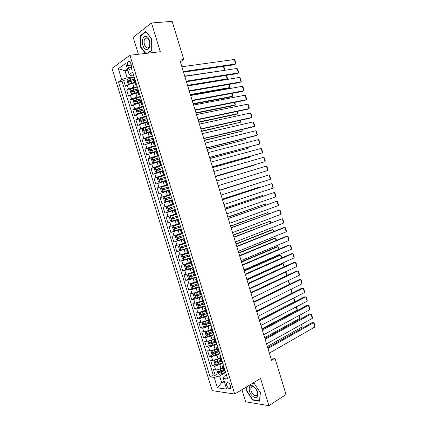 <?xml version="1.0" encoding="UTF-8"?>
<svg xmlns="http://www.w3.org/2000/svg" width="427" height="427" viewBox="0 0 427 427"><rect width="100%" height="100%" fill="white"/><g stroke="black" fill="none" stroke-linecap="round" stroke-linejoin="round"><path stroke-width="0.64" d="M230.687 385.976C229.32 382.987 227.975 382.037 226.662 383.126L226.678 385.432C228.039 388.415 229.379 389.365 230.708 388.271L230.687 385.976M241.922 389.696L245.664 401.823L268.914 405.65L286.047 394.527L274.977 358.269L270.857 357.986M112.013 68.448L212.219 390.636L234.701 394.046L129.904 55.259L112.013 68.448M129.904 55.259L160.306 51.731L151.484 22.983L133.155 37.277L138.401 54.272M134.916 82.929L132.669 83.265L127.257 85.074L125.495 86.233L123.659 80.319L127.459 79.764M137.222 86.718L133.897 87.236L128.484 89.035L126.723 90.177L130.561 89.569M126.723 90.177L128.554 96.086L130.326 94.975L137.974 92.814M141.027 102.683L133.395 104.855L131.607 105.917L129.776 100.019L133.656 99.358M144.08 112.541L136.453 114.724L134.654 115.738L132.829 109.851L136.752 109.131M147.128 122.378L139.512 124.577L137.697 125.543L135.871 119.661L139.848 118.887M150.171 132.205L142.565 134.414L140.739 135.332L138.914 129.461L142.938 128.623M153.208 142.015L143.771 145.105L141.951 139.245L146.034 138.343M156.239 151.809L146.803 154.868L144.983 149.012L149.151 148.041M159.266 161.587L149.824 164.614L148.009 158.769L152.93 157.552M162.287 171.355L152.845 174.344L151.035 168.505L158.444 166.583M165.308 181.107L155.86 184.058L154.051 178.23L164.646 175.337M168.323 190.842L158.871 193.762L157.067 187.939L167.614 184.923M161.881 203.444L172.353 200.226L161.881 203.444L160.077 197.637L170.576 194.493M172.535 204.442L163.082 207.314L164.881 213.116L175.305 209.774M175.534 214.146L166.082 216.98L167.88 222.771L178.256 219.307M178.534 223.828L169.076 226.63L170.869 232.416L179.826 229.304M181.528 233.5L172.07 236.27L173.858 242.045L179.084 240.155M184.517 243.155L175.054 245.888L176.842 251.658L181.005 250.094M187.501 252.795L178.038 255.495L179.826 261.255L190.18 257.833M190.485 262.424L183.018 264.809L181.016 265.092L182.799 270.841L186.588 269.309M193.458 272.036L186.001 274.433L183.989 274.668L185.766 280.411L189.476 278.863M196.431 281.633L188.985 284.046L186.957 284.233L188.734 289.965L192.363 288.401M199.398 291.214L191.963 293.643L189.919 293.781L191.696 299.503L195.251 297.923M202.361 300.784L194.936 303.223L192.881 303.319L194.653 309.031L198.139 307.429M205.318 310.338L197.904 312.788L195.833 312.836L197.605 318.542L201.021 316.925M208.269 319.876L206.262 320.842L200.866 322.342L198.785 322.342L200.557 328.043L203.903 326.404M211.221 329.404L209.225 330.397L203.823 331.88L201.731 331.838L203.498 337.527L206.785 335.873M214.162 338.915L212.176 339.929L206.78 341.403L204.672 341.317L206.438 346.996L209.668 345.326M217.103 348.411L215.128 349.451L209.726 350.914L207.613 350.78L209.374 356.449L212.545 354.762M220.038 357.895L218.069 358.958L212.673 360.409L210.543 360.228L212.304 365.891L215.421 364.188M220.86 361.215L221.186 361.034M180.338 61.75L183.797 59.561L179.826 60.079L271.556 360.276L274.977 358.269M127.668 65.571L128.367 67.818C129.157 69.868 130.075 70.492 131.126 69.702C131.836 68.742 131.959 67.381 131.489 65.614L130.79 63.345C130 61.307 129.087 60.677 128.041 61.456C127.326 62.422 127.198 63.794 127.668 65.571L131.335 65.101M226.449 375.018L223.951 376.443L223.342 378.477L227.682 379.005L132.706 72.142L129.178 74.56L130.715 75.424L133.598 75.019M223.342 378.477L226.646 389.136L217.434 387.812L214.189 377.367L210.1 376.87L118.418 81.936L121.743 79.657L118.338 68.694L125.709 63.361L129.178 74.56M222.745 363.057L219.836 364.658L214.439 366.099L212.304 365.891M222.969 367.364L221.01 368.453L219.836 364.658M219.82 353.593L216.895 355.157L211.498 356.609L209.374 356.449M216.884 344.114L213.948 345.646L208.547 347.108L206.438 346.996M213.948 334.624L210.997 336.118L205.595 337.597L203.498 337.527M211.007 325.123L208.04 326.575L202.644 328.064L200.557 328.043M208.061 315.601L205.077 317.021L199.681 318.521L197.605 318.542M205.109 306.068L202.115 307.451L196.714 308.967L194.653 309.031M202.152 296.519L199.147 297.865L193.746 299.391L191.696 299.503M199.195 286.96L196.174 288.268L190.773 289.805L188.734 289.965M196.228 277.379L193.196 278.65L185.766 280.411M193.26 267.793L190.212 269.026L182.799 270.841M190.287 258.186L187.223 259.381L179.826 261.255M187.309 248.562L176.842 251.658M184.331 238.928L173.858 242.045M181.342 229.283L170.869 232.416M178.353 219.617L167.88 222.771M175.358 209.94L164.881 213.116M170.554 194.424L167.395 195.369L166.188 191.467M167.544 184.704L164.374 185.612L163.162 181.705M164.534 174.974L161.347 175.844L160.136 171.932M161.518 165.228L158.316 166.055L157.104 162.137M158.497 155.465L155.279 156.255L154.062 152.332M155.471 145.687L152.242 146.44L151.019 142.511M152.439 135.898L149.194 136.613L147.977 132.674M149.407 126.093L146.146 126.766L144.924 122.827M146.365 116.272L143.088 116.907L141.865 112.958M143.323 106.435L140.029 107.033L138.807 103.078M140.275 96.582L136.966 97.142L135.738 93.182M123.659 80.319L122.069 81.402L213.276 375.093L215.229 375.317L218.298 373.593M221.01 368.453C219.035 369.456 217.236 369.937 215.614 369.889L213.473 369.665L215.229 375.317M160.077 197.637L167.395 195.369M157.067 187.939L164.374 185.612M154.051 178.23L161.347 175.844M151.035 168.505L158.316 166.055M148.009 158.769L155.279 156.255M144.983 149.012L152.242 146.44M141.951 139.245L149.194 136.613M138.914 129.461L146.146 126.766M135.871 119.661L137.681 118.669L143.088 116.907M132.829 109.851L134.617 108.805L140.029 107.033M129.776 100.019L131.553 98.931L136.966 97.142M136.362 83.943L135.498 84.813L136.693 85.021M135.108 79.892L134.249 80.783L135.482 84.77M138.241 90.012L137.366 90.855L138.599 94.837M139.794 95.04L138.61 94.879L139.49 94.057M141.364 100.115L140.478 100.905L141.711 104.887M142.89 105.037L141.721 104.925L142.613 104.151M144.486 110.203L143.584 110.945L144.817 114.922M145.981 115.023L144.828 114.954L145.735 114.233M147.603 120.27L146.691 120.964L147.918 124.94M149.066 124.994L147.929 124.972L148.852 124.294M150.715 130.326L149.786 130.972L151.019 134.948L151.959 134.345M153.821 140.366L152.882 140.963L154.11 144.934M155.225 144.886L154.115 144.956L155.065 144.379M156.928 150.389L155.967 150.939L157.195 154.905M158.294 154.809L157.2 154.926L158.166 154.393M160.024 160.397L159.052 160.899L160.28 164.865L161.262 164.395M163.114 170.389L162.132 170.843L163.36 174.803L164.352 174.381M166.204 180.365L165.206 180.77L166.429 184.731L167.437 184.352M169.289 190.33L168.275 190.682L169.498 194.643L170.517 194.306M172.364 200.274L171.339 200.583L172.364 200.263M171.339 200.583L172.561 204.538L173.597 204.25M175.438 210.207L174.397 210.463L175.406 210.1M174.397 210.468L175.62 214.413L176.666 214.173M178.507 220.118L177.451 220.332L178.449 219.926M178.966 224.255L173.287 225.979L179.735 224.079M181.571 230.02L180.504 230.185L181.48 229.731M180.504 230.196L181.721 234.119L182.793 233.975M184.629 239.905L183.546 240.022L184.512 239.526M183.551 240.038L184.763 243.95L185.852 243.854M187.683 249.774L186.588 249.843L187.538 249.304M186.594 249.864L187.805 253.766L188.905 253.713M190.736 259.627L189.625 259.648L190.559 259.066M189.631 259.675L190.837 263.566L191.953 263.56M193.778 269.464L192.657 269.442L193.58 268.813M192.662 269.469L193.869 273.355L194.995 273.392M196.82 279.285L195.683 279.215L196.591 278.548M195.694 279.247L196.89 283.122L198.032 283.213M199.857 289.095L198.704 288.978L199.596 288.262M198.715 289.015L199.911 292.879L201.069 293.013M202.884 298.889L201.72 298.724L202.601 297.966M201.731 298.761L202.926 302.62L204.095 302.802M205.91 308.662L204.736 308.454L205.6 307.653M204.746 308.497L205.937 312.345L207.122 312.569M208.936 318.425L207.741 318.174L208.595 317.33M207.757 318.216L208.947 322.054L210.143 322.326M211.952 328.176L210.746 327.877L211.584 326.986M210.762 327.925L211.947 331.752L213.158 332.067M214.962 337.906L213.746 337.56L214.567 336.631M213.762 337.613L214.941 341.435L216.169 341.797M217.973 347.626L216.74 347.231L217.551 346.26M216.756 347.29L217.935 351.101L219.174 351.506M220.972 357.33L219.729 356.892L220.524 355.878M219.745 356.951L220.924 360.751L222.173 361.205M223.972 367.017L222.713 366.531L223.497 365.475M222.734 366.596L223.908 370.385L225.168 370.887M127.908 70.46L125.01 70.85L127.177 77.837L121.743 79.657M134.163 76.839L127.177 77.837M151.484 22.983L172.134 21.35L183.797 59.561M268.914 405.65L260.571 378.461L234.701 394.046M127.486 69.105L125.01 70.85L118.338 68.694M224.17 381.151L221.672 382.592L224.741 382.992M225.669 372.504L219.606 375.931L221.672 382.592L217.434 387.812M122.069 81.402L118.418 81.936M222.974 370.967L223.924 370.439M152.145 134.948L151.025 134.969M161.363 164.721L160.285 164.875M164.422 174.611L163.36 174.814M167.48 184.491L166.434 184.736M170.533 194.354L169.498 194.643M213.276 375.093L210.1 376.87M214.189 377.367L219.606 375.931M147.785 53.183L151.718 50.397L151.654 38.82L145.89 31.433L140.355 35.687L140.51 47.045L145.415 53.46M246.79 386.766L246.47 390.732L252.597 400.051L259.584 401.161L260.379 392.696L254.065 383.216L252.917 383.072M140.921 47.002L140.51 47.045M141.054 35.622L140.355 35.687M253.067 399.757L252.597 400.051M246.833 390.513L246.47 390.732M181.875 66.777L234.3 59.502L235.651 63.975L234.231 64.76L183.519 72.168M183.338 71.576L235.651 63.975L235.901 63.415L234.962 60.287L234.3 59.502M134.233 77.063L127.737 79.075L127.075 80.719L127.993 83.681L129.274 84.028L134.718 82.294M129.274 84.028L129.883 83.938M130.742 83.681L134.799 82.55M223.972 70.428L184.731 76.134M134.815 78.947L128.724 80.74L129.162 81.888L134.505 80.313M129.851 81.6L130.038 80.516L134.895 79.214M223.732 66.292L224.826 69.542L224.554 70.103L223.417 66.34M149.445 40.56C147.037 32.228 140.275 37.443 142.944 45.353C145.239 53.535 152.103 48.694 149.445 40.56M149.402 41.072C148.265 38.11 146.888 37.17 145.265 38.259C144.022 39.748 143.76 41.894 144.475 44.702C145.612 47.669 146.995 48.603 148.633 47.493C149.856 46.015 150.117 43.874 149.402 41.072M145.826 53.412L140.846 46.906L140.696 35.9L146.061 31.779L151.644 38.937L151.708 50.146L147.352 53.236M253.894 386.681C248.21 382.037 247.388 392.269 253.04 396.502C258.709 401.311 259.685 390.956 253.894 386.681M254.433 387.492C252.901 386.392 251.775 386.398 251.065 387.492C250.35 389.958 251.252 392.434 253.777 394.922C255.325 396.053 256.462 396.059 257.187 394.932C257.887 392.445 256.969 389.963 254.433 387.492M259.627 400.713L252.757 399.709L246.822 390.678L247.153 386.542M252.688 383.211L254.182 383.393L260.294 392.578L259.525 400.777M184.806 76.369L236.996 68.448L238.341 72.921L236.921 73.674L186.434 81.701M186.268 81.162L238.341 72.921L238.592 72.339L237.652 69.217L236.996 68.448M187.731 85.95L239.691 77.388L241.036 81.851L239.606 82.576L189.342 91.223M189.193 90.732L241.036 81.851L241.276 81.253L240.337 78.136L239.691 77.388M190.655 95.515L242.376 86.313L243.721 90.77L242.285 91.469L192.246 100.729M192.113 100.292L243.721 90.77L243.961 90.15L243.022 87.039L242.376 86.313M193.575 105.063L245.066 95.221L246.406 99.672L244.959 100.345L195.15 110.225M195.032 109.835L246.406 99.672L246.635 99.037L245.701 95.931L245.066 95.221M137.297 86.964L130.806 88.976L130.139 90.588L131.057 93.545L132.306 93.913L137.782 92.189M132.338 93.919L133.256 93.769M133.56 93.678L137.852 92.429M187.693 85.832L225.84 79.55L227.196 78.83L187.544 85.331M137.878 88.848L131.788 90.652L132.231 91.794L138.177 90.049M132.936 91.506L133.101 90.407L137.953 89.088M226.577 75.317L227.463 78.253L227.196 78.83L226.155 75.387M140.355 96.854L133.87 98.861L133.192 100.446L134.11 103.398L135.402 103.798L140.841 102.074M135.402 103.798L140.905 102.288M190.49 94.97L228.466 88.24L229.833 87.546L190.351 94.516M140.937 98.728L134.847 100.542L135.295 101.679L141.305 99.918M136.01 101.391L136.16 100.281L141.006 98.952M229.304 84.349L230.089 86.948L229.833 87.546L228.888 84.423M143.413 106.723L136.928 108.73L136.245 110.283L137.158 113.235L138.46 113.657L143.894 111.943M138.46 113.657L143.952 112.136M193.276 104.092L231.092 96.918L232.464 96.251L193.153 103.686M143.99 108.602L137.9 110.422L138.359 111.554L144.358 109.782M139.09 111.266L139.09 110.203L144.054 108.8M232.032 93.369L232.715 95.637L232.464 96.251L231.615 93.444M146.461 116.582L139.987 118.583L139.293 120.11L140.205 123.056L141.513 123.504L146.947 121.796M141.513 123.504L147 121.967M196.062 113.208L233.713 105.581L235.09 104.941L195.95 112.845M147.043 118.455L140.947 120.291L141.412 121.412L147.406 119.635M142.164 121.124L142.127 120.056L147.096 118.631M234.754 102.373L235.341 104.311L235.09 104.941L234.338 102.453M196.484 114.601L247.745 104.124L249.085 108.57L247.633 109.211L198.048 119.704M197.941 119.363L249.085 108.57L249.309 107.914L248.375 104.807L247.745 104.124M149.509 126.424L143.034 128.42L142.335 129.92L143.248 132.861L144.561 133.336L149.989 131.633M144.561 133.336L150.037 131.783M198.843 122.303L236.328 114.239L237.716 113.619L198.747 121.994M150.085 128.292L143.99 130.139L144.465 131.254L150.453 129.472M145.233 130.966L145.164 129.893L150.133 128.447M237.471 111.362L237.956 112.974L237.716 113.619L237.06 111.452M199.398 124.124L250.425 113.011L251.759 117.452L250.302 118.065L200.936 129.167M200.85 128.879L251.759 117.452L251.983 116.779L251.049 113.678L250.425 113.011M152.551 136.25L146.082 138.241L145.372 139.714L146.285 142.65L147.603 143.152L153.031 141.454M147.603 143.152L153.074 141.583M201.619 131.393L240.337 122.293L201.533 131.126M153.128 138.118L147.032 139.971L147.512 141.081L153.49 139.293M148.302 140.793L148.356 139.629L153.17 138.252M240.187 120.345L240.572 121.626L240.337 122.293L239.771 120.435M202.302 133.63L253.099 121.887L254.433 126.317L252.971 126.91L203.828 138.62M203.754 138.38L254.433 126.317L254.647 125.629L253.718 122.533L253.099 121.887M155.588 146.061L149.124 148.052L148.409 149.493L149.317 152.428L150.64 152.951L156.068 151.259M150.64 152.951L156.101 151.366M204.389 140.467L242.952 130.945L204.319 140.243M156.165 147.923L150.064 149.792L150.55 150.891L156.528 149.103M151.371 150.603L151.393 149.429L156.197 148.041M242.899 129.312L242.952 130.945L242.488 129.408M205.2 143.125L255.768 130.747L257.102 135.172L255.629 135.738L206.711 148.057M206.652 147.865L257.102 135.172L257.31 134.468L256.381 131.377L255.768 130.747M158.62 155.86L152.161 157.846L151.436 159.26L152.343 162.185L153.677 162.735L159.1 161.054M153.677 162.735L159.127 161.139M207.159 149.525L245.568 139.592L207.106 149.349M159.196 157.718L153.096 159.591L153.587 160.691L159.559 158.892M154.441 160.403L154.248 159.308L159.223 157.809M245.605 138.263L245.568 139.592L245.194 138.364M208.098 152.604L258.436 139.597L259.765 144.016L209.588 157.483M209.545 157.339L259.765 144.016L259.974 143.296L259.04 140.205L258.436 139.597M210.991 162.073L261.1 148.436L262.429 152.85L212.465 166.893M212.438 166.797L262.429 152.85L262.626 152.108L261.698 149.023L261.1 148.436M213.879 171.521L263.758 157.264L265.087 161.673L215.336 176.287M215.32 176.244L265.087 161.673L265.279 160.91L264.35 157.83L263.758 157.264M216.761 180.963L266.416 166.076L267.74 170.48L218.202 185.676M266.416 166.076L267.003 166.626L267.926 169.7L267.74 170.48M219.643 190.383L269.069 174.878L219.633 190.357M221.079 195.091L270.392 179.276L269.069 174.878L269.645 175.406L270.574 178.481L270.392 179.276M222.52 199.793L271.716 183.669L222.494 199.719M223.956 204.496L273.04 188.061L271.716 183.669L272.293 184.181L273.216 187.245L273.04 188.061M225.392 209.193L274.358 192.449L225.349 209.065M226.822 213.884L275.682 196.831L274.358 192.449L274.929 192.94L275.853 195.998L275.682 196.831M228.258 218.576L277 201.213L228.205 218.4M229.689 223.262L278.319 205.59L277 201.213L277.566 201.683L278.484 204.741L278.319 205.59M231.119 227.943L279.642 209.967L231.05 227.719M232.55 232.619L280.955 214.338L279.642 209.967L280.197 210.42L281.115 213.473L280.955 214.338M233.98 237.3L282.274 218.709L233.895 237.028M235.405 241.97L283.592 223.075L282.274 218.709L282.823 219.142L283.741 222.189L283.592 223.075M236.83 246.641L284.905 227.436L283.357 227.724L236.734 246.32M238.261 251.306L286.218 231.797L284.905 227.436L285.449 227.853L286.368 230.9L286.218 231.797M239.68 255.965L287.531 236.158L285.978 236.414L239.574 255.602M241.106 260.625L288.844 240.508L287.531 236.158L288.07 236.553L288.988 239.595L288.844 240.508M161.646 165.644L155.193 167.624L154.462 169.012L155.364 171.932L156.704 172.508L162.127 170.832M156.704 172.508L162.148 170.896M209.924 158.577L248.178 148.228L209.881 158.444M162.223 167.501L156.122 169.38L156.624 170.474L162.586 168.67M157.51 170.176L157.264 169.081L162.244 167.571M248.306 147.203L248.178 148.228L247.9 147.315M164.667 175.406L158.22 177.386L157.478 178.748L158.385 181.662L159.73 182.265L166.178 180.285M159.73 182.265L166.194 180.327M212.683 167.614L250.782 156.848L212.657 167.523M165.244 177.264L159.143 179.153L159.65 180.242L165.607 178.433M160.584 179.938L160.28 178.844L165.26 177.312M250.991 156.138L250.782 156.848L250.601 156.25M162.751 192.006L169.193 190.031L162.751 192.006L161.395 191.381L160.493 188.467L161.219 187.17L162.714 191.99M215.443 176.634L253.387 165.457L215.427 176.591M161.219 187.17L167.688 185.163M168.259 187.01L162.164 188.915L162.671 189.994L168.622 188.179M163.669 189.679L163.29 188.59L168.27 187.037M253.483 165.116L253.387 165.457L253.296 165.169M170.704 194.899L164.256 196.868L163.504 198.176L164.406 201.085L165.767 201.731L172.209 199.761M166.808 199.388L166.295 198.32L171.275 196.751L167.261 197.968L165.174 198.656L165.692 199.729L171.633 197.914M167.272 206.588L173.709 204.618L167.272 206.588L166.509 207.864L167.411 210.767L168.777 211.44L175.214 209.476M219.579 190.17L257.284 178.353L219.569 190.143M174.28 206.465L168.185 208.387L168.708 209.454L174.643 207.634M174.638 207.613L169.877 209.081L169.295 208.034L168.185 208.387M176.703 214.295L170.282 216.292L169.514 217.54L170.41 220.444L171.782 221.138L178.214 219.179M170.282 216.292L176.714 214.327M222.339 199.206L259.878 186.935L222.318 199.137M177.285 216.169L171.184 218.101L171.718 219.163L177.648 217.332M177.632 217.295L172.882 218.773L172.294 217.733L171.184 218.101M260.027 187.421L259.878 186.935L260.337 187.32M173.287 225.979L172.508 227.201L173.405 230.1L174.787 230.82L181.213 228.861M225.098 208.227L262.472 195.502L225.061 208.114M180.285 225.862L174.184 227.799L174.723 228.856L180.642 227.025M180.626 226.961L175.881 228.456L175.15 227.879M262.712 196.297L262.472 195.502L263.107 196.164M181.667 233.948L176.287 235.656L175.502 236.852L176.399 239.744L177.781 240.486L184.208 238.533M176.287 235.656L181.688 234.023M227.847 217.242L265.055 204.063L227.799 217.081M183.279 235.539L177.184 237.481L177.723 238.533L183.637 236.697M183.615 236.617L178.876 238.117L178.144 237.572M265.391 205.168L265.055 204.063L265.786 205.024M184.656 243.593L179.281 245.317L178.486 246.486L179.383 249.373L180.776 250.142L187.197 248.188M179.281 245.317L184.683 243.689M230.596 226.235L267.644 212.609L230.537 226.032M186.268 245.199L180.173 247.148L180.717 248.199L186.626 246.358M186.594 246.251L181.87 247.767L181.144 247.249M268.065 214.018L267.644 212.609L268.46 213.874M187.672 253.344L182.27 254.962L187.634 253.227M233.345 235.224L270.222 221.143L233.27 234.973M182.249 254.988L181.47 256.104L182.366 258.986L183.727 259.76L182.27 254.962M189.257 254.844L183.156 256.803L183.706 257.844L189.615 256.003M189.572 255.874L184.854 257.401L184.133 256.905M270.739 222.862L270.222 221.143L270.787 221.565L271.134 222.713M190.613 262.84L185.254 264.591L184.448 265.706L185.339 268.583L186.748 269.405L193.159 267.457M185.254 264.591L190.655 262.979M236.083 244.196L272.8 229.667L271.326 229.939L235.998 243.902M192.235 264.473L186.14 266.443L186.695 267.478L192.593 265.631M192.55 265.482L187.837 267.024L187.122 266.544M273.408 231.69L272.8 229.667L273.355 230.068L273.798 231.535M193.586 272.442L188.238 274.209L187.421 275.298L188.312 278.169L189.727 279.012L196.132 277.07M188.238 274.209L193.634 272.602M238.821 253.152L275.372 238.181L273.894 238.431L238.72 252.816M195.214 274.091L189.118 276.066L189.679 277.102L195.571 275.244M195.518 275.079L190.816 276.632L190.106 276.173M276.077 240.508L275.372 238.181L275.922 238.565L276.466 240.348M242.531 265.279L290.157 244.863L288.599 245.093L242.403 264.868M243.95 269.933L291.465 249.208L290.157 244.863L290.686 245.237L291.604 248.274L291.465 249.208M245.37 274.582L292.773 253.558L291.209 253.761L245.231 274.123M246.79 279.226L294.086 257.897L292.773 253.558L293.301 253.91L294.214 256.947L294.086 257.897M248.21 283.87L295.393 262.237L293.819 262.418L248.055 283.363M249.624 288.508L296.696 266.576L295.393 262.237L295.911 262.578L296.824 265.605L296.696 266.576M251.044 293.141L298.003 270.91L296.423 271.065L250.873 292.586M252.458 297.774L299.311 275.239L298.003 270.91L298.516 271.225L299.428 274.251L299.311 275.239M196.553 282.028L191.216 283.811L190.394 284.873L191.285 287.739L192.7 288.604L199.105 286.666M191.216 283.811L196.607 282.21M241.559 262.098L277.945 246.683L276.456 246.907L241.442 261.719M198.187 283.693L192.091 285.674L192.657 286.704L198.539 284.846M198.48 284.66L193.783 286.223L193.084 285.78M278.74 249.315L277.945 246.683L278.489 247.046L279.125 249.149M199.516 291.604L194.189 293.397L193.356 294.433L194.248 297.299L195.673 298.185L202.072 296.253M194.189 293.397L199.58 291.806M244.287 271.033L280.512 255.175L279.018 255.373L244.159 270.611M201.149 293.28L195.059 295.27L195.63 296.295L201.507 294.433M201.443 294.224L196.756 295.799L196.057 295.372M281.398 258.105L280.512 255.175L281.051 255.517L281.783 257.935M198.112 302.54L196.319 303.976L197.205 306.837L198.64 307.75L205.035 305.823M198.203 302.508L202.478 301.163M197.157 302.973L202.547 301.382M247.014 279.957L283.074 263.651L281.574 263.827L246.87 279.488M204.117 302.855L198.027 304.851L198.598 305.876L204.469 304.003M204.4 303.773L199.719 305.364L199.025 304.953M284.051 266.886L283.074 263.651L283.608 263.982L284.435 266.715M200.759 312.228L199.276 313.509L200.162 316.364L201.597 317.304L207.992 315.377M201.405 312.025L205.43 310.707M200.119 312.527L205.504 310.947M249.736 288.865L285.636 272.122L284.569 272.223M206.593 312.58L201.208 314.288L201.56 315.436L207.426 313.562M207.351 313.311L202.676 314.912L201.992 314.512M286.704 275.655L285.636 272.122L286.165 272.431L287.04 275.5M253.873 302.401L300.613 279.568L299.028 279.696L253.686 301.798M255.282 307.024L301.916 283.891L300.613 279.568L301.12 279.866L302.033 282.887L301.916 283.891M203.482 321.878L202.227 323.025L203.113 325.876L204.554 326.836L210.943 324.915M204.666 321.504L208.381 320.234M203.076 322.07L208.461 320.501M209.171 322.262L203.941 323.965L204.522 324.984L210.383 323.106M210.297 322.833L205.633 324.445L204.955 324.061M289.351 284.414L288.193 280.587L288.711 280.87L289.533 284.323M256.696 311.646L303.218 288.214L301.627 288.316L256.499 311M258.105 316.263L304.52 292.532L303.218 288.214L303.72 288.497L304.627 291.513L304.52 292.532M206.246 331.496L205.173 332.526L206.06 335.376L207.506 336.359L213.89 334.442M208.024 330.914L211.328 329.751M206.033 331.603L211.413 330.034M211.984 331.843L206.892 333.503L207.479 334.517L213.329 332.633M213.238 332.339L208.579 333.962L207.912 333.594M291.993 293.157L290.851 289.378M291.145 289.234L292.153 292.244L292.031 293.141M259.52 320.88L305.823 296.85L304.221 296.925L259.306 320.186M260.929 325.491L307.12 301.163L305.823 296.85L306.319 297.112L307.226 300.122L307.12 301.163M209.049 341.082L208.114 342.016L209 344.861L210.458 345.87L216.836 343.954M293.509 298.163L294.566 301.67L259.232 319.951M208.984 341.114L214.365 339.556M211.557 340.223L214.269 339.251M214.92 341.365L209.838 343.025L210.431 344.034L216.275 342.144M216.179 341.835L211.525 343.468L210.863 343.116M293.883 297.971L294.694 300.656L294.566 301.67M262.333 330.098L308.417 305.47L306.816 305.524L262.109 329.356M263.742 334.704L309.719 309.778L308.417 305.47L308.908 305.716L309.815 308.726L309.719 309.778M213.361 355.339L211.909 350.642L211.055 351.49L211.936 354.33L213.399 355.36L219.772 353.449M296.157 306.933L297.112 310.087L261.938 328.806M211.989 350.62L217.306 349.062M214.85 349.59L217.204 348.742M217.866 350.871L212.779 352.531L213.377 353.54L219.216 351.645M218.672 351.474L214.466 352.958L213.815 352.617M296.535 306.735L297.235 309.057L297.112 310.087M265.146 339.305L311.016 314.085L309.404 314.107L264.905 338.515M266.555 343.9L312.308 318.382L311.016 314.085L311.496 314.309L312.404 317.314L312.308 318.382M214.797 360.174L213.991 360.954L214.866 363.788L216.34 364.839L222.707 362.934M298.809 315.692L299.653 318.489L264.639 337.645M215.059 360.11L220.247 358.557M218.021 358.984L220.14 358.21M220.802 360.361L215.72 362.027L216.318 363.03L221.992 361.189M221.261 361.066L217.407 362.438L216.761 362.107M299.178 315.489L299.77 317.442L299.653 318.489M267.959 348.496L313.605 322.684L311.988 322.684L267.702 347.663M269.357 353.086L314.902 326.981L313.605 322.684L314.085 322.892L314.987 325.892L314.902 326.981M217.685 369.691L216.921 370.401L217.797 373.23L219.275 374.308L225.637 372.403M301.451 324.44L302.193 326.885L267.339 346.473M218.122 369.585L223.177 368.037M221.133 368.384L223.065 367.668M223.737 369.835L218.656 371.506L219.254 372.504L224.527 370.807M224.02 370.583L220.337 371.901L219.702 371.581M301.82 324.232L302.193 326.885M218.069 358.958L216.895 355.157M215.128 349.451L213.948 345.646M212.176 339.929L210.997 336.118M209.225 330.397L208.04 326.575M206.262 320.842L205.077 317.021M203.3 311.278L202.115 307.451M200.332 301.702L199.147 297.865M197.365 292.105L196.174 288.268M194.386 282.498L193.196 278.65M191.403 272.874L190.212 269.026M188.419 263.24L187.223 259.381M185.43 253.59L184.234 249.72M182.436 243.924L181.235 240.049M179.436 234.242L178.235 230.361M176.431 224.543L175.23 220.663M173.426 214.834L172.22 210.943M170.41 205.109L169.204 201.213M133.897 87.236L132.669 83.265M128.484 89.035L127.257 85.074M215.614 369.889L214.439 366.099M212.673 360.409L211.498 356.609M209.726 350.914L208.547 347.108M206.78 341.403L205.595 337.597M203.823 331.88L202.644 328.064M200.866 322.342L199.681 318.521M197.904 312.788L196.714 308.967M194.936 303.223L193.746 299.391M191.963 293.643L190.773 289.805M188.985 284.046L187.795 280.203M186.001 274.433L184.811 270.585M183.018 264.809L181.822 260.956M180.029 255.17L178.828 251.311M177.029 245.52L175.833 241.65M174.029 235.848L172.828 231.978M171.03 226.166L169.823 222.286M168.019 216.468L166.813 212.582M165.003 206.753L163.797 202.862M161.988 197.028L160.782 193.132M158.967 187.282L157.755 183.38M155.94 177.525L154.723 173.618M152.909 167.752L151.692 163.84M149.872 157.969L148.655 154.046M146.829 148.164L145.612 144.241M143.782 138.348L142.565 134.414M140.734 128.516L139.512 124.577M137.681 118.669L136.453 114.724M134.617 108.805L133.395 104.855M131.553 98.931L130.326 94.975M136.021 84.162L134.772 80.116M139.149 94.266L137.9 90.225M142.271 104.353L141.022 100.318M145.388 114.42L144.145 110.396M148.5 124.476L147.256 120.457M151.606 134.516L150.368 130.502M154.713 144.54L153.469 140.531M157.809 154.547L156.57 150.55M160.904 164.539L159.666 160.547M163.989 174.52L162.756 170.528M167.074 184.48L165.841 180.498M170.154 194.424L168.921 190.447M173.229 204.357L171.996 200.386M176.298 214.269L175.07 210.308M179.361 224.17L178.134 220.215M182.42 234.055L181.197 230.105M185.473 243.924L184.25 239.979M188.526 253.777L187.304 249.838M191.568 263.614L190.351 259.68M194.611 273.44L193.394 269.512M197.648 283.245L196.431 279.327M200.679 293.039L199.468 289.127M203.706 302.818L202.494 298.911M206.727 312.58L205.515 308.678M209.742 322.326L208.536 318.43M212.758 332.062L211.552 328.171M215.763 341.781L214.562 337.896M218.768 351.48L217.567 347.605M221.768 361.173L220.567 357.298M224.762 370.844L223.561 366.974M131.772 67.37L128.367 67.818M127.721 79.118L129.237 84.018M131.084 81.21L131.665 83.094M130.128 78.136L130.71 80.02M130.038 80.516L128.794 80.698M130.79 89.019L132.306 93.913M134.153 91.122L134.735 93.001M133.203 88.047L133.784 89.932M133.101 90.407L131.863 90.604M133.854 98.899L135.37 103.788M137.216 101.018L137.798 102.896M136.266 97.948L136.848 99.827M136.16 100.281L134.927 100.494M136.912 108.768L138.423 113.646M140.28 110.897L140.862 112.771M139.33 107.834L139.912 109.712M139.218 110.145L137.99 110.369M139.965 118.621L141.476 123.494M143.339 120.761L143.915 122.634M142.388 117.703L142.97 119.576M142.266 119.987L141.043 120.227M143.018 128.458L144.523 133.32M146.386 130.609L146.968 132.482M145.442 127.561L146.023 129.429M145.313 129.819L144.096 130.075M146.061 138.279L147.571 143.136M149.434 140.446L150.016 142.314M148.489 137.398L149.071 139.266M148.356 139.629L147.144 139.901M149.103 148.089L150.608 152.935M152.476 150.267L153.053 152.129M151.537 147.224L152.113 149.087M151.393 149.429L150.187 149.717M152.14 157.883L153.64 162.724M155.513 160.072L156.095 161.929M154.574 157.029L155.15 158.892M154.425 159.218L153.224 159.517M155.172 167.656L156.672 172.492M158.55 169.861L159.127 171.718M157.611 166.829L158.187 168.686M157.451 168.985L156.261 169.3M158.198 177.418L159.698 182.249M161.577 179.634L162.153 181.491M160.637 176.607L161.214 178.465M160.477 178.742L159.287 179.068M164.603 189.396L165.174 191.248M163.664 186.369L164.24 188.222M163.493 188.478L162.308 188.825M164.24 196.9L165.729 201.715M167.619 199.137L168.195 200.989M166.685 196.121L167.261 197.968M166.509 198.208L165.329 198.56M167.251 206.62L168.74 211.424M170.635 208.867L171.211 210.714M169.7 205.857L170.277 207.703M169.877 209.081L168.708 209.454M170.261 216.324L171.75 221.122M173.645 218.587L174.216 220.428M172.716 215.576L173.287 217.418M172.882 218.773L171.718 219.163M173.266 226.011L174.75 230.804M176.65 228.285L177.221 230.126M175.721 225.28L176.292 227.121M175.881 228.456L174.723 228.856M176.266 235.688L177.749 240.47M179.655 237.972L180.221 239.809M178.721 234.967L179.292 236.809M178.876 238.117L177.723 238.533M179.26 245.344L180.738 250.121M182.649 247.644L183.22 249.48M181.721 244.644L182.292 246.48M181.87 247.767L180.717 248.199M185.644 257.3L186.209 259.13M184.715 254.305L185.281 256.141M184.854 257.401L183.706 257.844M185.238 264.623L186.711 269.384M188.627 266.939L189.198 268.77M187.704 263.955L188.27 265.786M187.837 267.024L186.695 267.478M188.216 274.235L189.689 278.991M191.611 276.568L192.177 278.393M190.688 273.584L191.253 275.415M190.816 276.632L189.679 277.102M191.195 283.838L192.668 288.583M194.589 286.181L195.155 288.006M193.666 283.202L194.232 285.028M193.783 286.223L192.657 286.704M194.168 293.424L195.635 298.163M197.562 295.778L198.128 297.603M196.644 292.805L197.21 294.63M196.756 295.799L195.63 296.295M197.135 302.994L198.603 307.728M200.535 305.364L201.096 307.184M199.612 302.391L200.178 304.211M199.719 305.364L198.598 305.876M200.098 312.553L201.565 317.277M203.498 314.929L204.063 316.749M202.579 311.966L203.145 313.781M202.676 314.912L201.56 315.436M203.055 322.097L204.517 326.815M206.46 324.488L207.02 326.297M205.542 321.526L206.102 323.34M205.633 324.445L204.522 324.984M206.011 331.624L207.474 336.337M209.417 334.026L209.977 335.835M208.499 331.069L209.059 332.884M208.579 333.962L207.479 334.517M208.963 341.141L210.42 345.843M212.368 343.554L212.929 345.358M211.45 340.602L212.011 342.411M211.525 343.468L210.431 344.034M215.315 353.065L215.875 354.869M214.402 350.119L214.962 351.923M214.466 352.958L213.377 353.54M214.856 360.158L216.302 364.818M218.256 362.56L218.816 364.364M217.343 359.619L217.903 361.423M217.407 362.438L216.318 363.03M217.802 369.665L219.238 374.282M221.197 372.045L221.752 373.844M220.284 369.104L220.844 370.908M220.337 371.901L219.254 372.504M227.618 382.571L226.662 383.126M178.673 224.276L177.456 220.337M129.445 61.285L128.041 61.456M129.941 80.564L128.724 80.74M147.4 38.051L145.265 38.259M252.432 386.665L251.065 387.492M132.994 90.46L131.788 90.652M136.042 100.34L134.847 100.542M139.09 110.203L137.9 110.422M142.127 120.056L140.947 120.291M145.164 129.893L143.99 130.139M148.196 139.709L147.032 139.971M151.222 149.519L150.064 149.792M154.243 159.308L153.096 159.591M157.264 169.081L156.122 169.38M160.28 178.844L159.143 179.153M163.29 188.59L162.164 188.915M166.295 198.32L165.174 198.656M175.086 227.49L174.184 227.799M177.851 237.241L177.184 237.481M180.717 246.945L180.173 247.148M183.626 256.622L183.156 256.803M186.556 266.277L186.14 266.443M189.497 275.911L189.118 276.066M192.444 285.524L192.091 285.674M195.39 295.126L195.059 295.27M198.336 304.707L198.027 304.851M201.277 314.277L200.984 314.416M204.223 323.831L203.941 323.965M207.164 333.37L206.892 333.503"/></g></svg>
